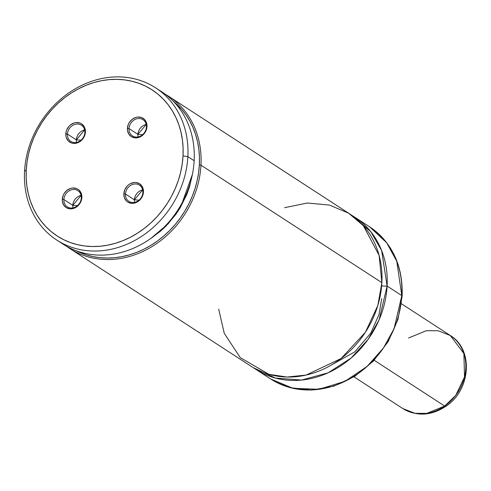 <?xml version="1.0" encoding="UTF-8"?>
<svg xmlns="http://www.w3.org/2000/svg" width="491" height="491" viewBox="0 0 491 491"><rect width="100%" height="100%" fill="white"/><g stroke="black" fill="none" stroke-linecap="round" stroke-linejoin="round"><path stroke-width="0.74" d="M218.698 309.164L224.246 333.303L240.222 357.571L268.933 374.32L287.045 377.033L306.083 375.075L341.055 358.534L365.335 332.358L377.837 305.494L381.869 282.663L379.107 255.369L363.358 225.682L348.678 213.241L329.553 205.085L307.403 203.01L284.602 207.687M137.922 134.362L146.226 124.462A9.679 8.286 -57 0 0 137.922 134.362L142.586 134.7L137.922 134.362L129.01 128.574A9.679 8.286 123 0 1 134.068 119.994A9.679 8.286 123 0 1 142.991 119.675A9.679 8.286 123 0 1 146.428 127.016A9.679 8.286 123 0 1 141.377 135.596A9.679 8.286 123 0 1 132.447 135.915A9.679 8.286 123 0 1 129.01 128.574A9.679 8.286 -57 0 0 137.222 137.05A9.679 8.286 -57 0 0 146.428 127.016L146.993 126.58A10.888 9.323 123 0 1 136.633 137.867A10.888 9.323 123 0 1 127.396 128.329L129.01 128.574L137.922 134.362A9.679 8.286 -57 0 0 138.131 136.921M134.381 199.812L142.678 189.913A9.679 8.286 -57 0 0 134.381 199.812L139.045 200.15L134.381 199.812L125.469 194.025A9.679 8.286 123 0 1 130.52 185.445A9.679 8.286 123 0 1 139.45 185.125A9.679 8.286 123 0 1 142.887 192.466A9.679 8.286 123 0 1 137.83 201.046A9.679 8.286 123 0 1 128.906 201.365A9.679 8.286 123 0 1 125.469 194.025A9.679 8.286 -57 0 0 133.675 202.501A9.679 8.286 -57 0 0 142.887 192.466L143.452 192.03A10.888 9.323 123 0 1 133.086 203.317A10.888 9.323 123 0 1 123.855 193.785L125.469 194.025L134.381 199.812A9.679 8.286 -57 0 0 134.589 202.372M84.845 132.527A9.679 8.286 -57 0 0 76.633 124.051A9.679 8.286 -57 0 0 67.427 134.086L65.812 133.84A10.888 9.323 123 0 1 76.173 122.554A10.888 9.323 123 0 1 85.409 132.091L84.845 132.527A9.679 8.286 123 0 1 79.788 141.107A9.679 8.286 123 0 1 70.864 141.426A9.679 8.286 123 0 1 67.427 134.086A9.679 8.286 123 0 1 72.478 125.506A9.679 8.286 123 0 1 81.408 125.187A9.679 8.286 123 0 1 84.845 132.527L85.409 132.091L84.875 128.169L84.071 126.451L81.524 123.824L79.88 123.008L76.173 122.554L74.251 122.922L70.636 124.794L69.078 126.224L66.77 129.79L66.107 131.797L65.886 135.86L66.34 137.762L68.28 140.948L71.336 142.924L73.147 143.354L76.97 143.01L80.585 141.138L83.445 138.02L84.446 136.142L85.409 132.091A10.888 9.323 123 0 1 75.043 143.378A10.888 9.323 123 0 1 65.812 133.84L67.427 134.086L76.338 139.874L67.427 134.086A9.679 8.286 -57 0 0 75.632 142.562A9.679 8.286 -57 0 0 84.845 132.527M84.636 129.974A9.679 8.286 -57 0 0 76.338 139.874L84.636 129.974M81.003 140.211L76.338 139.874L81.003 140.211M81.297 197.977A9.679 8.286 -57 0 0 73.091 189.501A9.679 8.286 -57 0 0 63.879 199.536L62.265 199.297A10.888 9.323 123 0 1 72.631 188.004A10.888 9.323 123 0 1 81.862 197.542L81.297 197.977A9.679 8.286 123 0 1 76.24 206.558A9.679 8.286 123 0 1 67.316 206.877A9.679 8.286 123 0 1 63.879 199.536A9.679 8.286 123 0 1 68.936 190.956A9.679 8.286 123 0 1 77.86 190.637A9.679 8.286 123 0 1 81.297 197.977L81.862 197.542L81.334 193.62L79.395 190.434L77.977 189.274L76.338 188.464L72.631 188.004L70.704 188.378L67.089 190.244L64.229 193.362L63.229 195.24L62.265 199.297L62.345 201.31L63.603 204.931L66.15 207.564L69.599 208.804L73.423 208.46L75.295 207.705L78.597 205.158L79.898 203.477L81.567 199.591L81.862 197.542A10.888 9.323 123 0 1 71.502 208.828A10.888 9.323 123 0 1 62.265 199.297L63.879 199.536L72.791 205.33L63.879 199.536A9.679 8.286 -57 0 0 72.085 208.012A9.679 8.286 -57 0 0 81.297 197.977M81.095 195.424A9.679 8.286 -57 0 0 72.791 205.33L81.095 195.424M77.455 205.661L72.791 205.33L77.455 205.661M381.728 298.559L379.021 314.461L370.797 333.137L354.84 351.832L331.308 365.04M256.026 369.484L270.713 379.015L290.095 387.651L311.638 390.093L333.745 386.196L354.833 376.278L373.399 361.069L388.117 341.675L397.937 319.488L402.154 296.091A3.627 1.043 -176.9 0 0 401.798 295.6L394.058 328.718L383.539 347.861L367.108 366.439L344.903 381.36L318.954 389.289L292.955 388.301L270.713 379.015A90.755 77.701 -57 0 0 354.398 376.051A90.755 77.701 -57 0 0 401.798 295.6L387.111 286.063A90.755 77.701 123 0 1 339.717 366.513A90.755 77.701 123 0 1 256.026 369.484A90.755 77.701 123 0 1 253.448 367.716L275.377 378.058L301.56 380.071L328.123 372.81L351.09 358.068L368.17 339.306L379.107 319.819L387.111 286.063A6.052 1.743 3.1 0 1 381.648 285.762A6.052 1.743 -176.9 0 0 387.111 286.063L401.798 295.6A90.755 77.701 -57 0 0 369.576 226.799L386.675 242.775L396.765 261.255L401.798 295.6A3.627 1.043 3.1 0 1 402.154 296.104A3.627 1.043 3.1 0 1 401.742 296.539M354.895 217.261A90.755 77.701 123 0 0 352.231 215.623L370.693 231.574L381.636 250.545L387.111 286.063A90.755 77.701 123 0 0 354.895 217.261L369.576 226.799C392.186 242.591 403.05 265.692 402.154 296.091M200.966 165.166A90.755 77.701 123 0 1 153.566 245.617A90.755 77.701 123 0 1 69.882 248.581A90.755 77.701 123 0 1 66.543 246.261A90.755 77.701 -57 0 0 151.615 246.826A90.755 77.701 -57 0 0 200.966 165.166A90.755 77.701 -57 0 0 165.271 94.254A90.755 77.701 123 0 1 168.744 96.365A90.755 77.701 123 0 1 200.966 165.166L199.352 164.921L200.966 165.166L381.869 282.663L200.966 165.166M69.882 248.581L250.784 366.077A90.755 77.701 -57 0 0 334.469 363.113A90.755 77.701 -57 0 0 381.869 282.663A90.755 77.701 -57 0 0 349.647 213.861L168.744 96.365M173.151 101.103A89.54 76.664 123 0 1 199.352 164.921L198.585 172.826L197.143 180.725L195.031 188.544L192.282 196.234L188.906 203.716L184.935 210.927L180.4 217.814L175.348 224.307L169.818 230.365L163.853 235.925L157.507 240.952L150.835 245.39L143.888 249.207L136.731 252.374L129.415 254.86L122.02 256.64L114.587 257.707L107.198 258.051L99.9 257.671L92.768 256.56L85.857 254.737L76.007 250.68A89.54 76.664 123 0 0 199.352 164.921L199.438 157.077L198.837 149.362L197.566 141.844L195.621 134.577L193.024 127.629L189.802 121.062L185.972 114.925L181.578 109.272L173.151 101.103M187.857 156.647A90.755 77.701 123 0 1 140.457 237.104A90.755 77.701 123 0 1 56.772 240.068A90.755 77.701 123 0 1 24.55 171.267A90.755 77.701 -57 0 0 101.502 250.735A90.755 77.701 -57 0 0 187.857 156.647L183.02 155.923A87.122 74.589 123 0 1 100.121 246.243A87.122 74.589 123 0 1 26.244 169.954L24.55 171.267L26.244 169.954L27.06 161.754L28.631 153.566L30.927 145.465L33.934 137.535L37.623 129.851L41.962 122.486L46.897 115.508L52.39 108.99L58.392 102.993L64.83 97.568L71.655 92.774L78.799 88.656L86.195 85.256L93.763 82.598L101.434 80.72L109.143 79.628L116.803 79.346L124.346 79.861L131.705 81.181L138.793 83.286L145.563 86.158L151.934 89.773L157.844 94.088L163.251 99.072L168.088 104.663L172.316 110.819L175.888 117.478L178.779 124.573L180.952 132.042L182.394 139.806L183.082 147.791L183.02 155.923L182.198 164.123L180.633 172.31L178.331 180.406L175.324 188.335L171.635 196.019L167.302 203.384L162.361 210.363L156.868 216.881L150.872 222.883L144.428 228.303L137.603 233.096L130.459 237.214L123.069 240.621L115.495 243.272L107.824 245.15L100.121 246.243L92.455 246.531L84.912 246.009L77.56 244.69L70.465 242.585L63.701 239.712L57.33 236.097L51.414 231.783L46.013 226.805L41.176 221.208L36.948 215.052L33.37 208.393L30.485 201.298L28.306 193.835L26.87 186.071L26.176 178.086L26.244 169.954A87.122 74.589 123 0 1 109.143 79.628A87.122 74.589 123 0 1 183.02 155.923L187.857 156.647A90.755 77.701 -57 0 0 110.905 77.179A90.755 77.701 -57 0 0 24.55 171.267A90.755 77.701 123 0 1 71.95 90.817A90.755 77.701 123 0 1 155.635 87.852A90.755 77.701 123 0 1 187.857 156.647L194.148 160.735L187.857 156.647M56.772 240.068L63.063 244.156A90.755 77.701 -57 0 0 146.754 241.185A90.755 77.701 -57 0 0 194.148 160.735A90.755 77.701 -57 0 0 161.926 91.934L155.635 87.852M127.396 128.329L127.476 130.348L128.734 133.969L131.281 136.602L134.73 137.842L138.554 137.498L142.169 135.626L143.728 134.196L146.036 130.631L146.993 126.58L146.465 122.658L144.526 119.473L141.469 117.496L137.762 117.042L135.835 117.41L132.22 119.282L129.36 122.4L128.36 124.278L127.396 128.329A10.888 9.323 123 0 1 137.762 117.042A10.888 9.323 123 0 1 146.993 126.58L146.428 127.016A9.679 8.286 -57 0 0 138.223 118.54A9.679 8.286 -57 0 0 129.01 128.574L127.396 128.329M143.452 192.03L143.372 190.017L142.114 186.39L139.567 183.763L136.117 182.523L134.215 182.492L130.422 183.622L128.679 184.733L127.12 186.163L124.812 189.729L123.855 193.785L124.383 197.701L126.322 200.887L127.74 202.053L131.189 203.292L135.013 202.949L136.879 202.194L138.628 201.077L141.488 197.959L143.151 194.08L143.452 192.03L142.887 192.466A9.679 8.286 -57 0 0 134.675 183.99A9.679 8.286 -57 0 0 125.469 194.025L123.855 193.785A10.888 9.323 123 0 1 134.215 182.492A10.888 9.323 123 0 1 143.452 192.03M158.722 89.982A90.755 77.701 123 0 1 194.148 160.735A90.755 77.701 123 0 1 144.949 242.309A90.755 77.701 123 0 1 59.976 242.02M192.417 174.354L180.786 206.748L168.241 223.718L150.755 238.497L160.753 230.973L166.234 225.823L175.962 214.229L180.123 207.871L186.868 194.319L189.397 187.231L192.417 174.354M72.791 205.33A9.679 8.286 -57 0 0 72.999 207.883M76.338 139.874A9.679 8.286 -57 0 0 76.547 142.433M408.5 338.029L426.305 330.707L438.138 330.756L450.315 335.513L463.891 353.545L464.523 377.002L455.734 395.39L444.674 406.057A7.261 1.608 55.1 0 0 445.828 406.333A7.261 1.608 55.1 0 0 445.932 405.149A7.261 1.608 -124.9 0 1 445.828 406.333A7.261 1.608 -124.9 0 1 444.674 406.057A43.564 37.298 -57 0 0 450.315 335.513C473.987 349.629 470.611 390.462 445.81 406.345C431.147 415.877 416.828 416.62 402.859 408.573A43.564 37.298 -57 0 0 444.674 406.057L374.167 360.265L444.674 406.057L426.869 413.379L415.036 413.33L402.859 408.573L353.968 376.824M401.423 303.757L450.315 335.513"/></g></svg>
